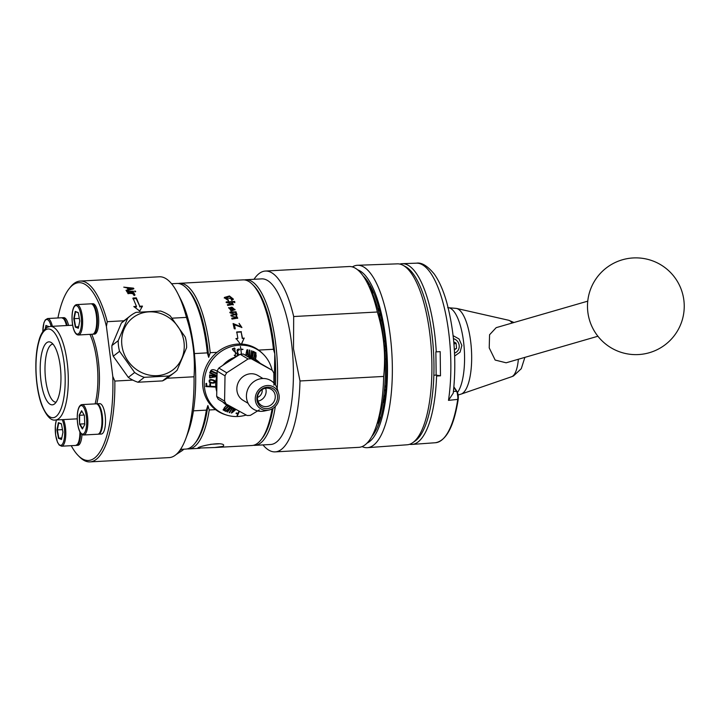 <?xml version="1.0" encoding="UTF-8"?>
<svg xmlns="http://www.w3.org/2000/svg" width="720" height="720" viewBox="0 0 720 720"><rect width="100%" height="100%" fill="white"/><g stroke="black" fill="none" stroke-linecap="round" stroke-linejoin="round"><path stroke-width="1.08" d="M416.466 263.169C421.56 262.278 427.455 265.851 434.133 273.888C439.209 280.98 443.457 290.646 446.868 302.868C454.482 331.839 456.606 361.917 453.249 393.111L448.488 400.365A90.243 29.331 86.9 0 0 444.546 308.79A90.243 29.331 86.9 0 0 416.466 263.169L402.228 263.682A90.513 29.412 86.9 0 1 436.275 351.864L440.19 351.639L440.478 375.813L436.572 376.029A90.513 29.412 86.9 0 1 412.011 444.429A90.513 29.412 86.9 0 1 409.581 444.303M399.825 264.069A90.513 29.412 86.9 0 1 402.228 263.682M435.87 351.837L436.158 375.093L440.478 375.813M436.158 375.093L433.845 375.219M362.088 446.607A91.332 29.682 -93.1 0 0 367.416 447.669L407.187 444.78A90.603 29.439 -93.1 0 0 412.749 442.674L415.125 441.009A89.028 28.935 -93.1 0 0 433.575 352.62A89.028 28.935 -93.1 0 0 405.702 266.742L403.146 265.347A90.603 29.439 -93.1 0 0 397.395 263.853L357.552 265.275A91.332 29.682 -93.1 0 0 353.466 266.31A91.332 29.682 -93.1 0 0 352.359 266.904M412.749 442.674A90.603 29.439 -93.1 0 0 431.514 352.737A90.603 29.439 -93.1 0 0 403.146 265.347M367.416 447.669A91.332 29.682 -93.1 0 0 391.95 354.879A91.332 29.682 -93.1 0 0 357.552 265.275M367.02 443.142A87.507 28.44 -93.1 0 0 387.09 355.14A87.507 28.44 -93.1 0 0 357.642 269.82M371.808 436.482A84.825 27.567 -93.1 0 0 386.217 355.185A84.825 27.567 -93.1 0 0 363.123 275.922M367.632 283.572L369.054 283.5M379.071 310.563A0.765 0.702 124.4 0 0 378.567 311.292L379.107 310.095M384.498 389.223A42.309 13.752 -93.1 0 0 385.569 391.194A42.309 13.752 -93.1 0 1 384.498 389.214M381.69 319.455A42.309 13.752 -93.1 0 0 380.835 321.534A42.309 13.752 -93.1 0 1 381.69 319.464M384.804 385.416A38.349 12.465 -93.1 0 0 385.893 387.504M384.363 346.158L385.569 346.095M385.128 341.613L384.831 341.631A15.219 4.95 -93.1 0 0 383.796 340.578M385.029 340.749A21.303 6.921 -93.1 0 0 384.831 341.631M453.114 335.664L459.063 338.976L461.871 345.456L460.053 352.197L454.662 356.022M597.897 336.24L506.133 362.799L495.162 360.063L489.222 347.904L489.564 334.755L496.179 327.654L587.745 301.158M454.536 353.106A7.605 7.128 64.4 0 0 459.207 345.726A7.605 7.128 64.4 0 0 453.447 338.652M454.365 349.848L456.57 348.309L456.066 343.098L453.762 341.91M453.951 344.115L456.066 343.098M454.329 349.38L456.57 348.309M258.606 350.091L273.438 349.29L274.797 353.763A81.414 26.46 86.9 0 1 275.445 384.975M273.438 349.29A82.935 26.955 -93.1 0 0 252.495 284.427L253.836 285.786A81.414 26.46 -93.1 0 1 274.797 353.763L274.293 383.472M215.064 447.507L251.937 445.509A82.935 26.955 -93.1 0 0 260.91 439.965L262.098 438.471A81.414 26.46 -93.1 0 0 273.006 408.339M275.337 406.431A82.935 26.955 86.9 0 1 258.354 444.42A82.935 26.955 86.9 0 1 254.808 445.356A82.935 26.955 86.9 0 1 253.368 445.311M244.413 279.927A82.935 26.955 86.9 0 1 245.844 279.729A82.935 26.955 86.9 0 1 276.714 353.52A82.935 26.955 86.9 0 1 277.2 388.593M245.844 279.729L261.657 278.874A82.935 26.955 86.9 0 1 292.212 349.2A82.935 26.955 86.9 0 1 274.158 443.565A82.935 26.955 86.9 0 1 270.612 444.501L254.808 445.356M254.007 279.288A90.54 29.421 86.9 0 1 265.392 271.053A90.54 29.421 86.9 0 1 293.679 316.53L293.517 348.93L299.997 380.97A90.54 29.421 86.9 0 1 275.175 451.872A90.54 29.421 86.9 0 1 262.971 444.915M299.997 380.97L383.67 376.443A90.54 29.421 86.9 0 1 375.372 428.634A90.54 29.421 86.9 0 1 358.848 447.345L275.175 451.872M293.679 316.53L377.352 312.003C383.85 333.243 385.956 354.726 383.67 376.443M265.392 271.053L349.065 266.526A90.54 29.421 86.9 0 1 367.515 283.338A90.54 29.421 86.9 0 1 377.352 312.003M367.515 283.338L370.521 289.296A82.935 26.955 86.9 0 1 377.721 422.388L375.372 428.634M231.993 307.179L232.929 309.87L234.225 309.087L231.993 307.179L232.767 310.374L234.108 309.348M232.929 309.87L232.767 310.374M232.218 304.155L227.583 305.199M233.226 304.641L231.921 302.958M234.756 302.715L234.459 302.013L226.107 302.463M236.097 313.029L235.863 312.273L229.824 312.597M235.791 314.622L231.021 315.54M236.664 317.7L231.867 318.609M237.591 318.33L236.043 316.008L236.88 314.946M236.763 315.162L235.422 312.597C237.096 313.569 237.357 314.559 236.223 315.558L237.726 318.105L232.002 319.086L231.759 318.195L236.799 317.511L231.147 315.972L230.895 315.099L235.926 314.433L230.247 312.957L229.986 312.12L236.025 311.796L236.268 312.552L235.422 312.597M240.39 344.007L236.115 338.535L237.879 338.445L235.89 338.778M241.425 344.043L244.035 338.337L242.271 338.436L241.164 332.01L236.556 332.253M235.026 328.977L234.405 324.792L235.242 328.644L234.234 328.698L233.1 323.532L241.11 326.79L239.103 323.388L241.893 327.456L234.405 324.792M241.794 327.6L239.148 323.775M240.993 326.952L233.19 323.91M234.981 309.69L228.618 307.917M231.255 311.265L229.518 308.358M233.298 299.412L229.347 296.595L224.37 297.783M228.321 301.275L228.276 300.546L225.297 298.395L225.423 297.783L232.389 298.818L231.228 299.709L231.804 300.42L233.397 299.124L229.455 295.974L224.388 297.45L228.447 300.69L228.402 299.961L225.423 297.783M232.263 299.106L231.57 300.132M210.609 444.303L218.862 443.826M233.172 304.965L233.316 304.416L227.664 305.424L227.376 304.668L232.362 303.93L226.539 302.598L226.242 301.887L234.594 301.437L234.891 302.148L231.894 302.31L231.75 302.877M233.325 304.416L231.894 302.31M234.459 302.013L234.594 301.437M235.863 312.273L236.025 311.796M241.56 344.052L244.035 338.337M242.271 338.436L244.26 338.094M241.164 332.01L242.496 338.193M237.879 338.445L236.772 331.956L241.38 331.704M231.111 310.428L229.563 308.07L231.138 307.188L232.362 310.752L235.071 309.474L228.672 307.638L231.417 310.77L231.273 309.933M228.276 300.546L228.402 299.961M223.362 446.31L214.677 447.525L197.838 448.083C198.171 446.364 221.022 441.441 223.695 445.005L223.362 446.31M178.308 283.5A82.935 26.955 86.9 0 1 179.739 283.302A82.935 26.955 86.9 0 1 210.204 352.71L217.026 352.341M252.495 284.427A82.935 26.955 -93.1 0 0 242.973 279.882L179.739 283.302M260.91 439.965A82.935 26.955 -93.1 0 0 272.088 408.879M215.559 409.635L209.241 409.977A82.935 26.955 86.9 0 1 188.703 448.929A82.935 26.955 86.9 0 1 187.263 448.893M209.241 409.977L207.882 405.513A81.414 26.46 86.9 0 1 195.993 442.044L194.805 443.538A82.935 26.955 86.9 0 1 185.832 449.082L180.54 449.37M171.576 283.743L176.868 283.464A82.935 26.955 86.9 0 1 186.39 288L187.731 289.359A81.414 26.46 86.9 0 1 208.692 357.345L207.333 352.872L194.4 353.574A82.935 26.955 86.9 0 0 180.837 299.556L177.822 293.598A90.54 29.421 -93.1 0 0 159.372 276.786L80.181 281.07A90.54 29.421 -93.1 0 0 70.38 287.127L69.192 288.621A89.019 28.926 -93.1 0 0 57.924 317.961M210.204 352.71L208.692 357.345M71.226 445.68A89.019 28.926 -93.1 0 0 78.219 455.571L79.569 456.93A90.54 29.421 -93.1 0 0 89.964 461.889L169.164 457.605A90.54 29.421 -93.1 0 0 185.688 438.903L188.037 432.648A82.935 26.955 86.9 0 0 193.428 410.841L206.361 410.139L207.882 405.513M174.402 372.573L168.075 377.469A35.91 33.138 -127.7 0 1 162.504 380.898L168.84 376.002L144.288 377.325A35.91 33.138 -127.7 0 1 134.64 372.492L119.574 351.315A35.91 33.138 -127.7 0 1 118.503 346.014A35.91 33.138 -127.7 0 1 118.224 340.668L127.71 318.159A35.91 33.138 -127.7 0 1 130.428 315.783A35.91 33.138 -127.7 0 1 135.999 312.354L160.542 311.022A35.91 33.138 -127.7 0 1 170.19 315.864L185.256 337.041A35.91 33.138 -127.7 0 1 186.606 347.688L177.12 370.197A35.91 33.138 -127.7 0 1 174.402 372.573A35.91 33.138 -127.7 0 1 168.84 376.002M130.428 315.783L124.101 320.679A35.91 33.138 -127.7 0 0 121.374 323.055L111.888 345.573A35.91 33.138 -127.7 0 0 113.247 356.211L128.313 377.397A35.91 33.138 -127.7 0 0 137.961 382.23L162.504 380.898M137.961 382.23L144.288 377.325M128.313 377.397L134.64 372.492M113.247 356.211L119.574 351.315M111.888 345.573L118.224 340.668M121.374 323.055L127.71 318.159M121.914 345.438A32.868 30.33 -127.7 0 1 164.943 315.297A32.868 30.33 -127.7 0 1 171.999 370.548A32.868 30.33 -127.7 0 1 121.914 345.438M61.434 423.972L58.734 422.946L57.348 429.93L58.842 438.021L61.587 439.074M62.478 429.651L56.943 429.903L58.392 422.64L61.398 423.783L62.955 432.198L61.506 439.47L58.5 438.318L56.943 429.903M61.821 437.859L58.5 438.318M80.586 433.008A15.219 4.941 86.9 0 1 76.41 445.401A15.219 4.941 86.9 0 1 76.095 445.383M76.41 445.401L77.841 445.32A15.219 4.941 -93.1 0 0 81.981 434.466M84.735 423.801L79.983 424.053L82.611 428.535M84.15 415.035L79.614 415.278L79.605 424.242L79.227 415.116L81.864 411.147M79.227 415.116L81.612 410.715L84.384 415.44L84.771 424.557L82.377 428.958L79.605 424.242M96.498 403.848A15.219 4.941 86.9 0 1 96.813 403.794L99.684 403.641A15.219 4.941 86.9 0 1 105.444 418.572A15.219 4.941 86.9 0 1 101.331 434.034L98.451 434.187A15.219 4.941 86.9 0 1 98.145 434.178M91.683 334.269A48.087 15.624 -93.1 0 1 96.786 403.803A15.219 4.941 86.9 0 1 102.573 418.725A15.219 4.941 86.9 0 1 98.451 434.187M78.255 312.759L75.564 311.724L74.169 318.708L75.672 326.799L78.408 327.852M79.308 318.429L73.764 318.681L75.213 311.418L78.219 312.57L79.776 320.985L78.327 328.248L75.321 327.096L73.764 318.681M78.651 326.637L75.321 327.096M91.278 303.84A15.219 4.941 86.9 0 1 91.584 303.795A15.219 4.941 86.9 0 1 97.344 318.717A15.219 4.941 86.9 0 1 93.231 334.179A15.219 4.941 86.9 0 1 92.916 334.17M93.231 334.179L94.527 334.107A15.219 4.941 -93.1 0 0 98.64 318.645A15.219 4.941 -93.1 0 0 92.88 303.723L91.584 303.795M48.906 326.646L46.323 325.656L45.81 328.239M46.323 325.656L49.005 326.628M45.315 328.653L45.972 325.35M62.037 317.772A15.219 4.941 86.9 0 1 62.343 317.727A15.219 4.941 86.9 0 1 67.131 325.512M68.571 325.44A15.219 4.941 -93.1 0 0 63.783 317.646L62.343 317.727M78.219 455.571A89.019 28.926 -93.1 0 0 112.797 376.434L106.416 326.466A89.019 28.926 -93.1 0 0 69.192 288.621M106.416 326.466L107.253 321.687A90.54 29.421 -93.1 0 0 80.181 281.07M89.964 461.889A90.54 29.421 -93.1 0 0 114.831 381.06L112.797 376.434M107.253 321.687L123.975 320.778M114.831 381.06L132.813 380.088M172.098 318.177L186.453 317.394C192.816 336.942 195.345 356.733 194.031 376.776L167.04 378.243M126.423 290.961L133.893 288.738L133.488 288.153L123.75 287.145L127.089 287.955L128.286 289.656L126 290.304L126.576 290.916M134.199 291.123L135.729 291.618L134.199 291.123M132.993 298.044L136.305 297.864L139.779 306.234L142.452 306.09L139.761 311.067L133.794 306.558L136.467 306.414L132.993 298.044M186.453 317.394A90.54 29.421 -93.1 0 0 177.822 293.598M185.688 438.903A90.54 29.421 -93.1 0 0 194.031 376.776M133.659 295.2L133.758 294.579C132.705 293.445 130.797 293.148 128.043 293.706L127.71 293.112L133.947 292.77L134.253 293.31L133.308 293.355L133.182 294.129L134.703 295.497M133.758 294.579L134.901 294.525L134.775 295.272M134.829 294.741L133.317 293.373M126.774 291.519L133.011 291.186L133.344 291.744L127.107 292.086L126.774 291.519M193.428 410.841A82.935 26.955 -93.1 0 0 194.4 353.574M128.187 290.466L128.286 289.656M128.07 288.414L127.359 288.342M133.389 288.972L133.488 288.153M135.396 291.051L135.288 291.843M136.305 297.864L136.161 298.584L132.849 298.764M139.779 306.234L136.161 298.584M142.272 306.729L139.599 306.873M136.467 306.414L136.287 307.053L134.604 307.143M133.947 292.77L133.83 293.544M133.272 293.571L132.822 293.598M133.011 291.186L132.894 291.969M186.39 288A82.935 26.955 86.9 0 1 207.333 352.872M206.361 410.139A82.935 26.955 86.9 0 1 194.805 443.538M129.078 289.44L128.979 290.25L128.106 288.054L129.078 289.44L132.777 288.495L132.696 289.305M132.768 288.477L128.106 288.054M47.529 342.207A31.545 10.251 -93.1 0 0 40.662 378.099A31.545 10.251 -93.1 0 0 54.279 404.109A31.545 10.251 -93.1 0 0 60.822 372.798A31.545 10.251 -93.1 0 0 50.94 342.369A31.545 10.251 -93.1 0 0 47.529 342.207M52.956 344.07A29.106 9.459 -93.1 0 0 45.414 377.514A29.106 9.459 -93.1 0 0 56.097 402.201M278.676 393.498L277.362 389.097A16.74 15.462 120.9 0 0 262.503 378.531A16.74 15.462 120.9 0 0 246.447 396.981A16.74 15.462 120.9 0 0 264.267 411.012L268.776 410.085A12.663 11.7 120.9 0 0 278.676 393.498A12.663 11.7 120.9 0 0 267.435 385.515A12.663 11.7 120.9 0 0 255.285 399.465A12.663 11.7 120.9 0 0 268.776 410.085M267.408 387.18A10.953 10.125 120.9 0 0 258.174 403.758A10.953 10.125 120.9 0 0 276.102 402.786A10.953 10.125 120.9 0 0 267.408 387.18M266.517 388.152A9.432 8.712 120.9 0 0 257.841 395.316A9.432 8.712 120.9 0 0 261.522 405.495A9.432 8.712 120.9 0 0 273.843 401.859A9.432 8.712 120.9 0 0 271.197 389.295A9.432 8.712 120.9 0 0 266.517 388.152M257.967 401.085A9.432 8.712 120.9 0 0 265.626 388.251M257.472 397.395A6.849 6.327 120.9 0 0 262.143 389.565M232.074 412.767L233.937 409.815L235.89 409.5L232.074 412.767L231.678 412.533L233.55 409.581L235.899 409.5M247.248 350.181L247.428 354.357L245.862 354.906L246.852 349.947L245.862 354.915M262.953 378.513L257.913 375.507A14.454 13.356 120.9 0 0 250.74 373.761A14.454 13.356 120.9 0 0 237.438 384.741A14.454 13.356 120.9 0 0 243.09 400.329L248.121 403.335M210.096 375.57L214.875 376.983L210.06 377.586L209.709 375.336L210.069 377.586M213.336 380.592L214.146 380.889C214.191 382.824 212.751 383.184 209.817 381.96C209.421 380.097 210.6 379.647 213.336 380.592M218.817 368.055L226.719 372.78A28.917 26.712 120.9 0 0 225.018 375.84L217.116 371.115A28.917 26.712 -59.1 0 1 218.817 368.055L222.939 365.274A27.018 24.966 -59.1 0 1 235.836 356.94L222.939 365.274M217.116 371.115L216.684 396.405A28.917 26.712 -59.1 0 0 218.295 399.285L226.188 404.01A28.917 26.712 120.9 0 1 224.586 401.121L225.018 375.84M216.684 396.405L224.586 401.121M226.188 404.01L247.095 415.512A28.917 26.712 120.9 0 0 250.407 415.332L259.353 409.869M273.942 385.191L273.87 373.194A28.917 26.712 120.9 0 0 272.268 370.314L251.361 358.812A28.917 26.712 120.9 0 0 248.049 358.992L226.719 372.78M248.049 358.992L240.156 354.267A28.917 26.712 -59.1 0 1 243.459 354.096L251.361 358.812M260.136 363.258L247.5 356.31A27.018 24.966 -59.1 0 1 260.136 363.258L272.268 370.314M214.875 376.983L209.709 375.336M214.137 380.898L212.94 380.358C210.195 379.413 209.025 379.863 209.421 381.726L209.808 381.96M239.04 411.084L237.168 415.17L237.564 415.404L239.436 411.309M218.061 371.601C214.956 369.945 210.672 367.605 209.988 373.122L216.27 375.858L209.601 372.888M211.032 371.295L210.834 372.897L211.032 371.295L216.963 373.923M234.513 348.291L235.134 348.885L234.513 348.291M234.234 348.777C229.572 347.625 235.161 352.386 236.781 353.574L237.177 353.808C235.575 352.638 229.95 347.841 234.63 349.011L235.134 348.885M238.257 354.294L238.95 354.906L238.257 354.294C236.754 351.612 237.051 350.019 239.13 349.524L238.968 348.939M240.435 346.5L241.488 354.15M242.361 349.605L240.903 349.425L242.361 349.605M248.202 355.221L248.571 356.04L247.923 355.104M255.807 359.091L255.375 358.857C256.392 356.679 256.338 354.735 255.213 353.034L254.169 358.2L253.719 357.948L254.763 352.791L253.53 352.116L252.486 357.273L252.036 357.03L253.197 351.297L256.005 352.836L255.42 358.857L256.158 355.203M252.486 357.273L253.143 351.882L254.763 352.791M254.169 358.2L254.817 352.8L255.744 353.322L254.817 352.8M247.5 356.31L243.459 354.096M240.156 354.267L235.836 356.94M215.316 387.081L215.307 386.559L210.546 386.307L210.474 383.904L209.799 383.868L209.871 386.271L206.721 386.109L206.64 383.535L205.974 383.499L206.064 386.604L215.316 387.081L205.668 386.37M210.078 383.67L210.546 386.307M206.253 383.301L206.721 386.109M229.608 407.268L225.783 411.408L229.995 407.502L225.774 410.778L224.586 410.121L227.997 406.377M230.283 407.925L227.115 411.759L227.511 411.993L230.67 408.159L230.283 407.925L231.804 408.564L229.149 412.56L229.617 412.722L229.23 412.488M238.014 413.316L236.232 412.947M236.07 413.541L237.429 413.496M237.816 413.73L237.06 415.395L237.564 415.404M233.514 408.546L233.433 409.068M233.235 408.987L231.309 413.091M216.27 375.858L216.495 375.354L210.834 372.897M211.428 371.529L214.443 372.843M217.296 373.491L211.248 370.8M234.909 348.525L234.315 347.976L235.503 352.782L235.296 355.68L234.207 355.23L235.197 356.193M234.513 355.671C236.682 356.769 237.564 356.148 237.177 353.808M233.793 348.282L234.63 349.011M238.644 354.528C237.15 351.855 237.438 350.262 239.517 349.758L239.364 349.173C237.861 348.984 237.087 349.461 237.051 350.595M243.054 349.326L241.2 349.074M248.544 355.419L247.716 349.686M216.675 391.347A27.018 24.966 -59.1 0 1 216.927 376.056M233.802 408.204A27.018 24.966 -59.1 0 1 222.759 401.958M251.577 357.021L252 350.928L251.523 350.757L251.136 356.247L249.993 355.833L249.858 350.19L249.372 350.019L249.705 356.328L251.181 356.787M215.631 376.92L216.342 376.128L209.61 374.868L209.664 378L215.235 376.686M213.525 380.079C209.844 378.945 208.494 379.719 209.457 382.401C211.284 383.481 217.224 383.805 214.497 380.439L213.525 380.079M224.586 410.121L228.384 406.611L227.943 406.368L224.145 409.878L223.623 409.599M224.145 409.878C223.542 408.465 224.406 407.07 226.737 405.702L226.287 405.45L223.065 409.905L225.783 411.408M230.67 408.159L231.804 408.564M229.617 412.722L232.362 408.24L230.535 407.565L227.025 411.822L227.511 411.993M246.222 415.026A36.414 33.642 -59.1 0 1 226.485 415.035A36.414 33.642 -59.1 0 1 204.858 376.569A36.414 33.642 -59.1 0 1 239.247 345.177A36.414 33.642 -59.1 0 1 262.989 353.925A36.414 33.642 -59.1 0 1 272.106 370.215M226.485 415.035L225.063 414.576A36.765 33.966 -59.1 0 1 203.229 375.75A36.765 33.966 -59.1 0 1 237.942 344.052A36.765 33.966 -59.1 0 1 261.918 352.881L262.989 353.925M183.816 449.19A16.74 14.022 -151.3 0 1 181.665 450.954A16.74 14.022 -151.3 0 1 178.083 452.601M453.906 386.919L457.047 391.545A0.765 0.63 145.8 0 1 457.128 391.932A5.256 1.71 86.9 0 1 458.163 399.348L448.488 400.365M453.861 387.396L456.507 391.293A0.765 0.63 145.8 0 1 457.047 391.545L458.199 399.492C453.906 426.402 446.328 440.811 435.465 442.728A90.072 29.277 86.9 0 0 457.686 399.78A6.021 1.953 -93.1 0 0 456.507 391.293L453.447 391.41M378.675 424.08L378.342 420.678M383.562 397.539A43.83 14.247 -93.1 0 0 385.083 395.703M380.718 315.036A43.83 14.247 -93.1 0 0 379.008 313.371M379.107 310.239L379.17 308.871M371.052 287.055L371.457 291.222M370.458 289.17L370.071 285.237M378.999 418.698L379.35 422.235M383.211 399.933A45.756 14.868 -93.1 0 0 384.732 398.376M382.995 401.337A46.521 15.12 -93.1 0 0 384.471 400.23M384.129 402.471L382.806 402.516M377.748 308.619L379.071 308.52M379.044 310.347A46.359 15.066 -93.1 0 0 378.081 309.825M379.728 416.313L380.088 420.012M372.69 293.976L372.249 289.476M369.675 284.535L368.154 284.607M385.191 359.073L386.397 359.01M384.732 350.811L385.938 350.739M458.163 394.965L461.106 394.101A43.092 14.004 -93.1 0 0 461.673 393.876A43.092 14.004 -93.1 0 0 471.429 349.677A43.092 14.004 -93.1 0 0 456.462 308.412L447.678 307.665M448.137 307.665A44.127 14.337 86.9 0 1 463.761 343.458A44.127 14.337 86.9 0 1 457.515 392.454M512.118 323.046A28.395 9.225 -93.1 0 0 508.617 320.247L514.008 322.497M524.88 357.372L521.271 368.694L513.468 375.975L511.668 376.713A28.395 9.225 -93.1 0 0 512.046 376.56A28.395 9.225 -93.1 0 0 518.364 359.253M56.475 419.967A14.301 4.653 -93.1 0 0 56.313 438.399A14.301 4.653 -93.1 0 0 62.388 444.222A14.301 4.653 -93.1 0 0 64.656 432.837A14.301 4.653 -93.1 0 0 62.208 419.661M63.522 419.589A15.219 4.941 86.9 0 1 63.405 445.023A15.219 4.941 86.9 0 1 61.632 446.202L59.193 445.05L57.51 442.305L55.638 435.159L55.314 425.709L56.358 419.976M61.632 446.202L75.717 445.437A15.219 4.941 -93.1 0 0 77.49 444.258A15.219 4.941 -93.1 0 0 79.893 431.82M81.396 405.558A14.301 4.653 -93.1 0 0 78.255 426.726A14.301 4.653 -93.1 0 0 86.337 427.23A14.301 4.653 -93.1 0 0 81.396 405.558M82.224 404.595A15.219 4.941 86.9 0 1 87.813 419.814A15.219 4.941 86.9 0 1 83.682 434.988C76.248 435.132 74.646 405.234 82.035 404.595A15.219 4.941 86.9 0 1 82.224 404.595M97.578 434.223A15.219 4.941 -93.1 0 0 97.767 434.223A15.219 4.941 -93.1 0 0 101.898 419.049A15.219 4.941 -93.1 0 0 96.309 403.839A15.219 4.941 -93.1 0 0 96.12 403.839C103.554 403.695 105.156 433.584 97.767 434.223L83.682 434.988M79.209 333.009A14.301 4.653 -93.1 0 0 79.038 308.457A14.301 4.653 -93.1 0 0 72.072 318.033A14.301 4.653 -93.1 0 0 79.209 333.009M80.226 333.801A15.219 4.941 86.9 0 1 78.453 334.98C71.028 335.124 69.426 305.226 76.815 304.587A15.219 4.941 86.9 0 1 82.332 316.656A15.219 4.941 86.9 0 1 80.226 333.801M92.538 334.215A15.219 4.941 -93.1 0 0 94.311 333.036A15.219 4.941 -93.1 0 0 96.408 315.891A15.219 4.941 -93.1 0 0 90.9 303.831C98.325 303.687 99.927 333.576 92.538 334.215L78.453 334.98M51.156 326.376A14.301 4.653 -93.1 0 0 45.945 319.752A14.301 4.653 -93.1 0 0 42.831 331.614M42.777 331.686L43.92 322.758L45.279 319.932L47.574 318.528A15.219 4.941 86.9 0 1 52.362 326.313M66.447 325.557A15.219 4.941 -93.1 0 0 61.659 317.763L64.089 318.915L67.032 325.521M95.094 403.893A46.872 15.228 -93.1 0 0 89.91 334.359M50.346 326.421L47.529 327.159C43.11 330.021 40.131 334.944 38.592 341.937C33.912 358.695 35.334 388.503 41.904 405.486C46.458 416.07 50.967 420.921 55.413 420.021A46.872 15.228 -93.1 0 0 68.094 372.402A46.872 15.228 -93.1 0 0 50.346 326.421L72.666 325.215M46.278 329.481A44.433 14.436 -93.1 0 0 40.635 401.076A44.433 14.436 -93.1 0 0 64.827 389.493A44.433 14.436 -93.1 0 0 46.278 329.481M179.712 450.567A15.372 12.87 28.7 0 0 181.674 449.307M80.46 432.81A14.301 4.653 86.9 0 1 77.715 443.916M98.271 405.135A14.301 4.653 86.9 0 1 102.447 418.734A14.301 4.653 86.9 0 1 99.765 432.702M93.051 305.127A14.301 4.653 86.9 0 1 97.218 318.726A14.301 4.653 86.9 0 1 94.545 332.694M63.81 319.059A14.301 4.653 86.9 0 1 66.969 325.521M435.465 442.728L412.011 444.429M378.306 420.768L378.639 424.17M382.887 401.994L384.21 401.949M377.901 309.168L379.116 309.078M379.125 308.727L379.35 310.527M370.404 289.062L370.017 285.147M379.224 314.28L380.898 315.837M385.173 394.884L383.679 396.603M508.617 320.247L456.462 308.412M511.668 376.713L461.106 394.101M631.062 354.393A48.384 48.384 0 0 0 679.95 286.326A48.384 48.384 0 0 0 596.565 278.028A48.384 48.384 0 0 0 631.062 354.393M234.216 309.087L234.063 309.591M232.218 304.479L232.362 303.93M235.755 314.892L235.926 314.433M229.392 308.601L229.554 308.079M234.918 309.969L235.071 309.474M232.263 299.412L232.389 298.818M224.271 298.071L224.388 297.45M188.703 448.929L199.935 448.326M82.035 404.595L96.12 403.839M76.815 304.587L90.9 303.831M47.574 318.528L61.659 317.763M55.413 420.021L77.256 418.842M176.049 454.599L181.665 450.954M80.505 432.891L79.371 441.207L78.012 444.033L75.717 445.437"/></g></svg>
